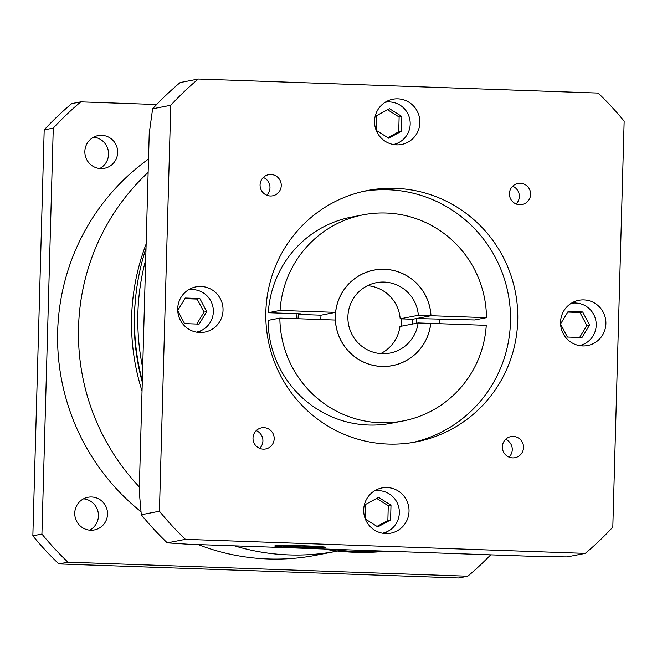 <?xml version="1.0" encoding="UTF-8"?>
<svg xmlns="http://www.w3.org/2000/svg" width="657" height="657" viewBox="0 0 657 657"><rect width="100%" height="100%" fill="white"/><g stroke="black" fill="none" stroke-linecap="round" stroke-linejoin="round"><path stroke-width="0.99" d="M337.657 551.026L337.156 551.124A220.185 216.572 -101 0 1 289.006 554.902A220.185 216.572 -101 0 1 234.475 545.844A220.185 216.572 -101 0 0 289.006 554.902A220.185 216.572 -101 0 0 337.156 551.124L316.28 555.181A220.185 216.572 -101 0 1 268.138 558.959A220.185 216.572 -101 0 1 198.127 544.571M142.035 391.03A220.185 216.572 -101 0 1 146.141 243.977A220.185 216.572 -101 0 0 142.035 391.03M139.35 486.944A220.185 216.572 -101 0 1 148.137 172.389A220.185 216.572 -101 0 0 139.35 486.944M323.499 548.973A230.426 226.64 79 0 0 354.821 552.291A230.426 226.64 79 0 0 386.267 551.174M383.639 551.083A230.426 226.64 -101 0 1 358.139 551.642A230.426 226.64 -101 0 1 332.721 549.293A230.426 226.64 -101 0 0 358.139 551.642A230.426 226.64 -101 0 0 383.639 551.083M142.684 367.682A230.426 226.64 -101 0 1 145.698 259.827A230.426 226.64 -101 0 0 142.684 367.682M412.391 324.057A48.643 47.846 79 0 0 412.374 319.228A48.643 47.846 79 0 1 412.391 324.057M401.501 326.176A48.643 47.846 79 0 0 401.296 318.834M146.018 248.223A230.426 226.64 79 0 0 135.309 300.906A230.426 226.64 79 0 0 142.314 380.814M142.282 382.144A220.185 216.572 -101 0 1 135.063 303.846L135.309 300.906M279.866 318.087L335.357 320.041A48.643 47.846 79 0 0 381.816 366.466A48.643 47.846 79 0 0 392.451 365.629A48.643 47.846 79 0 0 430.77 323.384L486.262 325.338A104.972 103.248 79 0 1 403.193 420.923L391.4 423.215A104.972 103.248 79 0 1 268.064 320.386L279.866 318.087A104.972 103.248 79 0 0 403.193 420.923M320.78 319.524A48.643 47.846 -101 0 1 321.051 315.188L298.335 314.391A71.687 70.513 79 0 0 298.114 318.727M363.149 214.831L351.347 217.122A104.972 103.248 79 0 0 268.278 312.707L280.079 310.416A104.972 103.248 79 0 1 363.149 214.831A104.972 103.248 79 0 1 386.102 213.032A104.972 103.248 79 0 1 486.476 317.66L430.984 315.713A48.643 47.846 79 0 0 384.526 269.288A48.643 47.846 79 0 0 373.89 270.126A48.643 47.846 79 0 0 335.571 312.362L321.051 315.188M486.476 317.66L474.683 319.959L416.464 318.538L430.984 315.713M439.163 323.679A71.687 70.513 79 0 0 439.18 319.335M304.856 545.819A25.607 1.027 -178.4 0 0 274.725 545.983A25.607 1.027 -178.4 0 0 295.781 547.585A25.607 1.027 -178.4 0 0 325.913 547.412A25.607 1.027 -178.4 0 0 304.856 545.819M513.232 436.412A10.75 10.578 79 0 0 502.383 447.984A10.75 10.578 79 0 0 514.981 457.707A10.75 10.578 79 0 0 513.232 436.412M263.884 427.666A10.75 10.578 79 0 0 253.035 439.229A10.75 10.578 79 0 0 265.633 448.961A10.75 10.578 79 0 0 263.884 427.666M270.955 174.507A10.75 10.578 79 0 0 260.106 186.079A10.75 10.578 79 0 0 272.704 195.802A10.75 10.578 79 0 0 270.955 174.507M520.303 183.262A10.75 10.578 79 0 0 509.454 194.825A10.75 10.578 79 0 0 522.052 204.557A10.75 10.578 79 0 0 520.303 183.262M397.863 98.837A23.044 22.667 79 0 0 374.621 123.623A23.044 22.667 79 0 0 401.616 144.466A23.044 22.667 79 0 0 397.863 98.837M201.009 286.468A23.044 22.667 79 0 0 177.768 311.254A23.044 22.667 79 0 0 204.762 332.105A23.044 22.667 79 0 0 201.009 286.468M387.006 487.535A23.044 22.667 79 0 0 363.764 512.329A23.044 22.667 79 0 0 390.759 533.172A23.044 22.667 79 0 0 387.006 487.535M583.859 299.904A23.044 22.667 79 0 0 560.618 324.698A23.044 22.667 79 0 0 587.613 345.541A23.044 22.667 79 0 0 583.859 299.904M395.366 188.337A128.016 125.914 79 0 0 367.37 190.538A128.016 125.914 79 0 0 266.241 326.061A128.016 125.914 79 0 0 388.221 444.066A128.016 125.914 79 0 0 416.21 441.865A128.016 125.914 79 0 0 517.346 306.343A128.016 125.914 79 0 0 395.366 188.337M363.756 191.294A128.016 125.914 -101 0 1 388.106 189.75A128.016 125.914 -101 0 1 509.914 305.883A128.016 125.914 -101 0 1 412.571 442.514M295.872 547.568A25.089 1.002 -178.4 0 0 325.396 547.404A25.089 1.002 -178.4 0 0 304.766 545.836A25.089 1.002 -178.4 0 0 275.234 546A25.089 1.002 -178.4 0 0 295.872 547.568M393.329 144.515A21.509 21.155 79 0 0 389.65 101.958A21.509 21.155 79 0 0 385.125 102.295M196.476 332.146A21.509 21.155 79 0 0 192.797 289.589A21.509 21.155 79 0 0 188.272 289.926M382.473 533.213A21.509 21.155 79 0 0 378.793 490.656A21.509 21.155 79 0 0 374.268 490.993M579.334 345.582A21.509 21.155 79 0 0 575.647 303.025A21.509 21.155 79 0 0 571.13 303.362M579.614 337.468L586.873 325.543L579.959 312.502L567.763 312.075M376.978 526.397L387.86 520.492L388.271 505.726L376.691 498.417M196.763 324.032L204.015 312.108L197.1 299.066L184.913 298.639M387.835 137.691L398.717 131.786L399.127 117.028L387.548 109.711M560.577 324.131L567.426 337.041L581.962 337.55L589.592 325.018L582.677 311.976L568.141 311.467L560.569 323.901M586.873 325.543L589.592 325.018M579.959 312.502L582.677 311.976M378.604 497.374L365.809 504.313L365.399 519.079L377.783 526.906L390.587 519.966L390.997 505.2L378.604 497.374M387.86 520.492L390.587 519.966M388.271 505.726L390.997 505.2M204.015 312.108L206.741 311.582L199.827 298.541L185.282 298.032L177.71 310.465M197.1 299.066L199.827 298.541M177.727 310.687L184.568 323.597L199.112 324.115L206.741 311.582M388.64 138.2L401.443 131.26L401.854 116.494L389.461 108.676L376.666 115.616L376.256 130.373L388.64 138.2M398.717 131.786L401.443 131.26M399.127 117.028L401.854 116.494M313.028 547.552L317.38 546.985L304.667 546.131L287.61 545.852L283.257 546.419L313.028 547.552L313.052 546.698M296.003 545.992L295.97 547.265M581.075 345.837A23.044 22.667 79 0 0 583.81 344.128M575.819 303.033A23.044 22.667 79 0 0 572.649 302.475M384.222 533.468A23.044 22.667 79 0 0 386.948 531.768M378.966 490.664A23.044 22.667 79 0 0 375.796 490.106M198.225 332.393A23.044 22.667 79 0 0 200.952 330.693M192.969 289.597A23.044 22.667 79 0 0 189.799 289.039M395.079 144.762A23.044 22.667 79 0 0 397.805 143.062M389.823 101.966A23.044 22.667 79 0 0 386.653 101.408M516.098 203.966A10.75 10.578 79 0 0 512.649 186.218M266.75 195.211A10.75 10.578 79 0 0 263.301 177.472M259.679 448.37A10.75 10.578 79 0 0 256.23 430.622M509.027 457.124A10.75 10.578 79 0 0 505.578 439.377M159.429 511.22L141.288 514.751A307.238 302.187 79 0 0 167.297 542.863L188.247 544.226L540.736 556.594L567.139 556.898L585.28 553.375A307.238 302.187 79 0 0 612.809 527.136L624.15 121.184A307.238 302.187 79 0 0 598.141 93.064L198.299 79.029A307.238 302.187 79 0 0 170.771 105.268L159.429 511.22A307.238 302.187 79 0 0 185.438 539.34L167.297 542.863M185.438 539.34L585.28 553.375M198.299 79.029L180.149 82.56A307.238 302.187 79 0 0 152.621 108.799L149.229 133.363L144.228 312.297L139.235 491.239L141.288 514.751M170.771 105.268L152.621 108.799M297.054 313.718A71.687 70.513 79 0 0 296.759 318.686M298.335 314.391L301.054 313.857L268.278 312.707M416.464 318.538A48.643 47.846 -101 0 1 416.472 323.26M335.571 312.362L280.079 310.416M91.594 496.988A16.639 16.368 79 0 0 74.808 514.891A16.639 16.368 79 0 0 94.304 529.944A16.639 16.368 79 0 0 91.594 496.988M101.695 135.334A16.639 16.368 79 0 0 84.909 153.237A16.639 16.368 79 0 0 104.406 168.299A16.639 16.368 79 0 0 101.695 135.334M83.546 498.819A16.639 16.368 -101 0 1 89.639 530.166M93.647 137.165A16.639 16.368 -101 0 1 99.741 168.512M490.697 554.837A307.238 302.187 -101 0 1 467.776 576.205L458.701 577.971L58.859 563.936A307.238 302.187 -101 0 1 32.85 535.816L44.191 129.864A307.238 302.187 -101 0 1 71.72 103.625L80.795 101.868L156.645 104.529M467.776 576.205L67.934 562.17A307.238 302.187 -101 0 1 41.925 534.059L53.266 128.107A307.238 302.187 -101 0 1 80.795 101.868M141.009 511.713A220.185 216.572 -101 0 1 148.515 159.043M67.934 562.17L58.859 563.936M41.925 534.059L32.85 535.816M53.266 128.107L44.191 129.864M382.169 353.68A35.848 35.256 -101 0 1 348.013 320.641A35.848 35.256 -101 0 1 376.33 282.691A35.848 35.256 -101 0 1 384.173 282.075A35.848 35.256 -101 0 1 418.337 315.27L430.935 315.713A48.593 47.797 79 0 0 384.526 269.337A48.593 47.797 79 0 0 373.899 270.175A48.593 47.797 79 0 0 335.513 321.618A48.593 47.797 79 0 0 381.816 366.417A48.593 47.797 79 0 0 392.443 365.579A48.593 47.797 79 0 0 430.721 323.384L418.123 322.94A35.848 35.256 -101 0 1 390.012 353.064A35.848 35.256 -101 0 1 382.169 353.68M380.699 353.597A35.848 35.256 -101 0 0 399.973 326.472L418.123 322.94M367.501 285.688A35.848 35.256 -101 0 1 400.187 318.801L412.785 319.236L430.935 315.713M400.187 318.801L418.337 315.27M371.747 270.594L373.899 270.175M390.283 365.998L392.443 365.579"/></g></svg>
